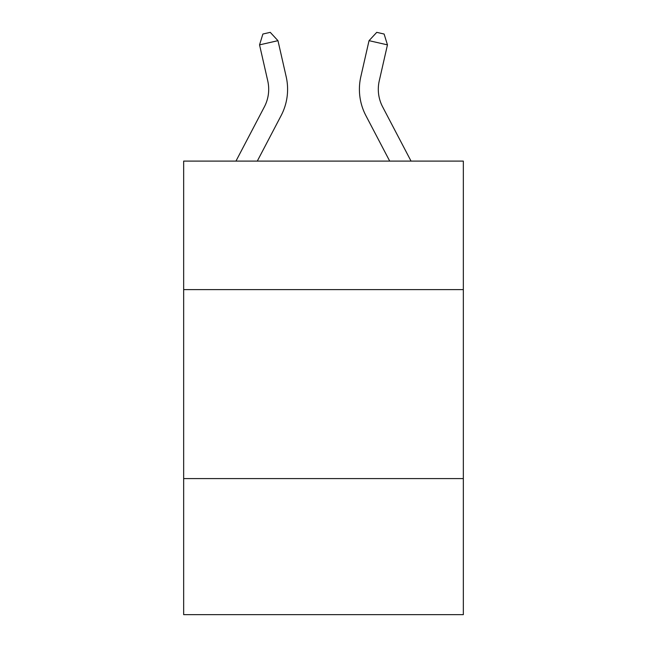 <?xml version="1.0" encoding="UTF-8"?>
<svg xmlns="http://www.w3.org/2000/svg" width="647" height="647" viewBox="0 0 647 647"><rect width="100%" height="100%" fill="white"/><g stroke="black" fill="none" stroke-linecap="round" stroke-linejoin="round"><path stroke-width="0.97" d="M463.341 289.613L463.341 161.103L183.659 161.103L183.659 289.613L463.341 289.613L463.341 614.65L183.659 614.65L183.659 289.613M463.341 478.586L183.659 478.586M235.953 161.103L264.38 106.836A37.793 37.793 0 0 0 267.753 80.899L259.544 44.869L277.967 40.672L286.176 76.702A56.693 56.693 0 0 1 281.122 115.603L257.288 161.103M411.047 161.103L382.62 106.836A37.793 37.793 0 0 1 379.247 80.899L387.456 44.869L369.033 40.672L360.824 76.702A56.693 56.693 0 0 0 365.878 115.603L389.712 161.103M382.62 106.836A37.793 37.793 0 0 1 379.247 80.899A37.793 37.793 0 0 0 382.62 106.836A37.793 37.793 0 0 1 379.247 80.899A37.793 37.793 0 0 0 382.62 106.836A37.793 37.793 0 0 1 379.247 80.899A37.793 37.793 0 0 0 382.62 106.836A37.793 37.793 0 0 1 379.247 80.899A37.793 37.793 0 0 0 382.62 106.836A37.793 37.793 0 0 1 379.247 80.899A37.793 37.793 0 0 0 382.62 106.836A37.793 37.793 0 0 1 379.247 80.899A37.793 37.793 0 0 0 382.62 106.836A37.793 37.793 0 0 1 379.247 80.899A37.793 37.793 0 0 0 382.62 106.836A37.793 37.793 0 0 1 379.247 80.899A37.793 37.793 0 0 0 382.62 106.836A37.793 37.793 0 0 1 379.247 80.899A37.793 37.793 0 0 0 382.62 106.836A37.793 37.793 0 0 1 379.247 80.899A37.793 37.793 0 0 0 382.62 106.836A37.793 37.793 0 0 1 379.247 80.899A37.793 37.793 0 0 0 382.62 106.836A37.793 37.793 0 0 1 379.247 80.899A37.793 37.793 0 0 0 382.62 106.836A37.793 37.793 0 0 1 379.247 80.899A37.793 37.793 0 0 0 382.62 106.836A37.793 37.793 0 0 1 379.247 80.899A37.793 37.793 0 0 0 382.62 106.836A37.793 37.793 0 0 1 379.247 80.899A37.793 37.793 0 0 0 382.62 106.836A37.793 37.793 0 0 1 379.247 80.899A37.793 37.793 0 0 0 382.62 106.836A37.793 37.793 0 0 1 379.247 80.899A37.793 37.793 0 0 0 382.62 106.836A37.793 37.793 0 0 1 379.247 80.899A37.793 37.793 0 0 0 382.62 106.836A37.793 37.793 0 0 1 379.247 80.899A37.793 37.793 0 0 0 382.62 106.836A37.793 37.793 0 0 1 379.247 80.899A37.793 37.793 0 0 0 382.62 106.836A37.793 37.793 0 0 1 379.247 80.899A37.793 37.793 0 0 0 382.62 106.836M369.033 40.672L360.824 76.702L369.033 40.672L360.824 76.702L369.033 40.672L360.824 76.702L369.033 40.672L360.824 76.702L369.033 40.672L360.824 76.702L369.033 40.672L360.824 76.702L369.033 40.672L360.824 76.702L369.033 40.672L360.824 76.702L369.033 40.672L360.824 76.702L369.033 40.672L360.824 76.702L369.033 40.672L360.824 76.702L369.033 40.672L360.824 76.702L369.033 40.672L360.824 76.702L369.033 40.672L360.824 76.702L369.033 40.672L360.824 76.702L369.033 40.672L360.824 76.702L369.033 40.672L360.824 76.702L369.033 40.672L360.824 76.702L369.033 40.672L360.824 76.702L369.033 40.672L360.824 76.702L369.033 40.672L360.824 76.702L369.033 40.672L376.748 32.35L384.116 34.032L387.456 44.869M264.38 106.836A37.793 37.793 0 0 0 267.753 80.899A37.793 37.793 0 0 1 264.38 106.836A37.793 37.793 0 0 0 267.753 80.899A37.793 37.793 0 0 1 264.38 106.836A37.793 37.793 0 0 0 267.753 80.899A37.793 37.793 0 0 1 264.38 106.836A37.793 37.793 0 0 0 267.753 80.899M259.544 44.869L262.884 34.032L270.252 32.35L277.967 40.672"/></g></svg>
